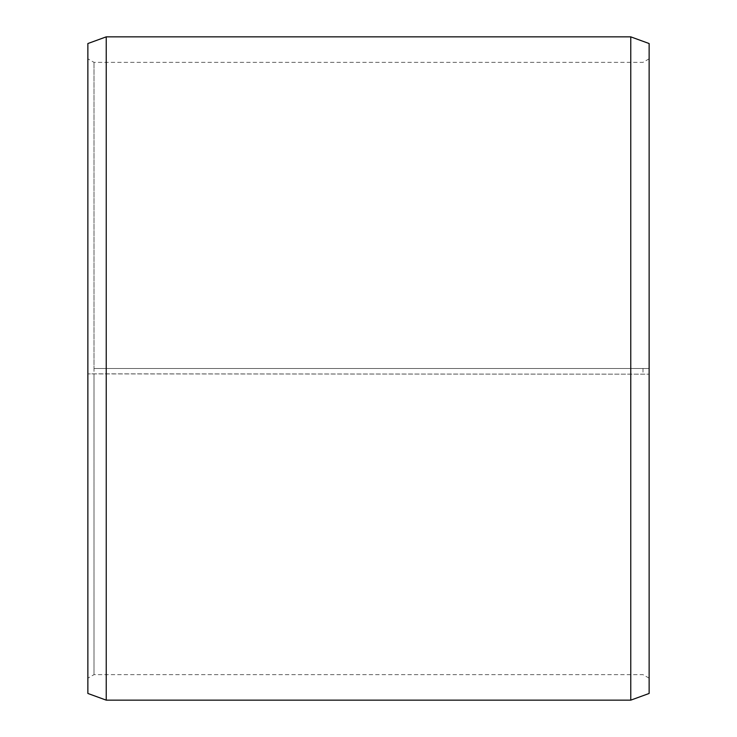 <?xml version="1.0" encoding="UTF-8"?>
<svg xmlns="http://www.w3.org/2000/svg" width="737" height="737" viewBox="0 0 737 737"><rect width="100%" height="100%" fill="white"/><g stroke="black" fill="none" stroke-linecap="round" stroke-linejoin="round"><path stroke-width="0.55" stroke-dasharray="3.69 2.76" d="M93.995 368.5L649.131 368.5L93.995 368.5L93.995 62.359L93.995 674.641L93.995 373.843L87.869 373.908L649.131 374.175L93.995 373.843M643.005 368.5L643.005 373.843M649.131 43.538L649.131 373.908M630.761 368.5L630.761 36.85M106.239 368.5L106.239 36.85M649.131 678.169L643.005 674.641L93.995 674.641L87.869 678.169L87.869 43.538M87.869 678.169L87.869 373.908M87.869 693.462L87.869 374.175M106.239 700.15L106.239 374.285M630.761 700.15L630.761 374.285M649.131 693.462L649.131 374.175M649.131 58.831L643.005 62.359L93.995 62.359L87.869 58.831"/><path stroke-width="1.11" d="M649.131 43.538L649.131 693.462L630.761 700.15L630.761 36.85L649.131 43.538M106.239 700.15L87.869 693.462L87.869 43.538L106.239 36.85L106.239 700.15L630.761 700.15M106.239 36.85L630.761 36.85"/></g></svg>
